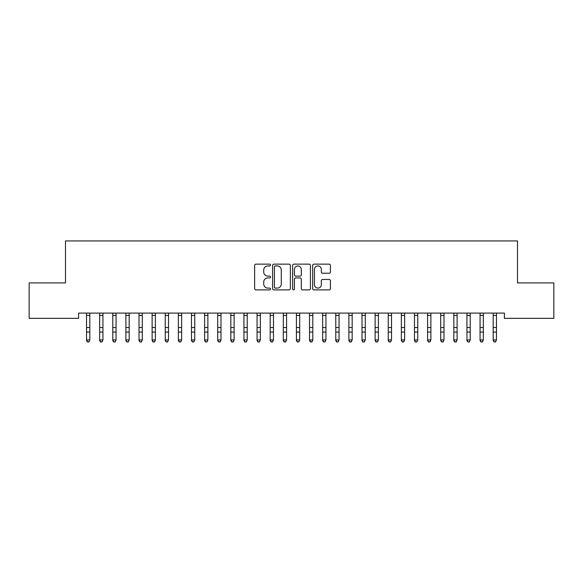 <?xml version="1.0" encoding="UTF-8"?>
<svg xmlns="http://www.w3.org/2000/svg" width="583" height="583" viewBox="0 0 583 583"><rect width="100%" height="100%" fill="white"/><g stroke="black" fill="none" stroke-linecap="round" stroke-linejoin="round"><path stroke-width="0.87" d="M270.512 265.046A0.904 0.904 0 0 0 269.608 264.143L255.93 264.143A1.29 1.29 0 0 0 254.64 265.433L254.64 288.607A1.29 1.29 0 0 0 255.93 289.897L269.608 289.897A0.904 0.904 0 0 0 270.512 288.993A0.904 0.904 0 0 0 269.608 288.097L267.837 288.097A4.117 4.117 0 0 1 263.72 283.972L263.72 282.041A4.117 4.117 0 0 1 267.837 277.923L269.608 277.923A0.904 0.904 0 0 0 270.512 277.02A0.904 0.904 0 0 0 269.608 276.116L267.837 276.116A4.117 4.117 0 0 1 263.72 271.999L263.72 270.067A4.117 4.117 0 0 1 267.837 265.95L269.608 265.95A0.904 0.904 0 0 0 270.512 265.046M329.133 273.223A1.29 1.29 0 0 0 330.415 271.933L330.415 265.433A1.29 1.29 0 0 0 329.133 264.143L313.938 264.143A1.29 1.29 0 0 0 312.648 265.433L312.648 288.607A1.29 1.29 0 0 0 313.938 289.897L329.133 289.897A1.29 1.29 0 0 0 330.415 288.607L330.415 280.751A1.29 1.29 0 0 0 329.133 279.468L322.625 279.468A1.29 1.29 0 0 0 321.342 280.751L321.342 284.65A3.447 3.447 0 0 1 317.895 288.097A3.447 3.447 0 0 1 314.448 284.65L314.448 269.39A3.447 3.447 0 0 1 317.895 265.95A3.447 3.447 0 0 1 321.342 269.39L321.342 271.933A1.29 1.29 0 0 0 322.625 273.223L329.133 273.223M504.397 313.093L78.603 313.093L78.603 318.34L29.15 318.34L29.15 282.923L65.485 282.923L65.485 240.947L517.515 240.947L517.515 282.923L553.85 282.923L553.85 318.34L504.397 318.34L504.397 313.093M290.37 265.433A1.29 1.29 0 0 0 289.088 264.143L273.893 264.143A1.29 1.29 0 0 0 272.604 265.433L272.604 288.607A1.29 1.29 0 0 0 273.893 289.897L289.088 289.897A1.29 1.29 0 0 0 290.37 288.607L290.37 265.433M293.912 264.143L309.107 264.143A1.29 1.29 0 0 1 310.396 265.433L310.396 288.607A1.29 1.29 0 0 1 309.107 289.897L302.606 289.897A1.29 1.29 0 0 1 301.316 288.607L301.316 279.206A1.29 1.29 0 0 0 300.034 277.923L295.719 277.923A1.29 1.29 0 0 0 294.43 279.206L294.43 288.993A0.904 0.904 0 0 1 293.526 289.897A0.904 0.904 0 0 1 292.63 288.993L292.63 265.433A1.29 1.29 0 0 1 293.912 264.143M275.307 265.95A0.904 0.904 0 0 0 274.411 266.846L274.411 287.193A0.904 0.904 0 0 0 275.307 288.097L277.173 288.097A4.117 4.117 0 0 0 281.298 283.972L281.298 270.067A4.117 4.117 0 0 0 277.173 265.95L275.307 265.95M301.316 269.455A3.447 3.447 0 0 0 297.877 266.008A3.447 3.447 0 0 0 294.43 269.455L294.43 274.833A1.29 1.29 0 0 0 295.719 276.116L300.034 276.116A1.29 1.29 0 0 0 301.316 274.833L301.316 269.455M86.539 313.778L86.539 339.94L89.818 339.94L88.835 342.053L87.523 341.806L88.835 342.053M89.818 313.778L89.818 339.94L88.835 341.806M86.371 313.093L86.539 313.508M89.818 313.508L89.986 313.093M87.523 342.053L86.539 340.567L86.539 339.94L87.523 341.806M99.657 313.778L99.657 339.94L102.936 339.94L101.952 342.053L100.64 341.806L101.952 342.053M102.936 313.778L102.936 339.94L101.952 341.806M112.774 313.778L112.774 339.94L116.053 339.94L115.07 342.053L113.758 341.806L115.07 342.053M116.053 313.778L116.053 339.94L115.07 341.806M99.489 313.093L99.657 313.508M102.936 313.508L103.104 313.093M100.64 342.053L99.657 340.567L99.657 339.94L100.64 341.806M112.606 313.093L112.774 313.508M116.053 313.508L116.221 313.093M113.758 342.053L112.774 340.567L112.774 339.94L113.758 341.806M125.892 313.778L125.892 339.94L129.171 339.94L128.187 342.053L126.875 341.806L128.187 342.053M129.171 313.778L129.171 339.94L128.187 341.806M139.009 313.778L139.009 339.94L142.288 339.94L141.305 342.053L139.993 341.806L141.305 342.053M142.288 313.778L142.288 339.94L141.305 341.806M125.724 313.093L125.892 313.508M129.171 313.508L129.339 313.093M126.875 342.053L125.892 340.567L125.892 339.94L126.875 341.806M138.841 313.093L139.009 313.508M142.288 313.508L142.456 313.093M139.993 342.053L139.009 340.567L139.009 339.94L139.993 341.806M152.127 313.778L152.127 339.94L155.406 339.94L154.422 342.053L153.11 341.806L154.422 342.053M155.406 313.778L155.406 339.94L154.422 341.806M151.959 313.093L152.127 313.508M155.406 313.508L155.574 313.093M153.11 342.053L152.127 340.567L152.127 339.94L153.11 341.806M165.244 313.778L165.244 339.94L168.523 339.94L167.54 342.053L166.228 341.806L167.54 342.053M168.523 313.778L168.523 339.94L167.54 341.806M165.076 313.093L165.244 313.508M168.523 313.508L168.691 313.093M166.228 342.053L165.244 340.567L165.244 339.94L166.228 341.806M178.362 313.778L178.362 339.94L181.641 339.94L180.657 342.053L179.345 341.806L180.657 342.053M181.641 313.778L181.641 339.94L180.657 341.806M191.479 313.778L191.479 339.94L194.758 339.94L193.775 342.053L192.463 341.806L193.775 342.053M194.758 313.778L194.758 339.94L193.775 341.806M204.597 313.778L204.597 339.94L207.876 339.94L206.892 342.053L205.58 341.806L206.892 342.053M207.876 313.778L207.876 339.94L206.892 341.806M217.714 313.778L217.714 339.94L220.993 339.94L220.01 342.053L218.698 341.806L220.01 342.053M220.993 313.778L220.993 339.94L220.01 341.806M230.832 313.778L230.832 339.94L234.111 339.94L233.127 342.053L231.815 341.806L233.127 342.053M234.111 313.778L234.111 339.94L233.127 341.806M243.949 313.778L243.949 339.94L247.228 339.94L246.245 342.053L244.933 341.806L246.245 342.053M247.228 313.778L247.228 339.94L246.245 341.806M257.067 313.778L257.067 339.94L260.346 339.94L259.362 342.053L258.05 341.806L259.362 342.053M260.346 313.778L260.346 339.94L259.362 341.806M270.184 313.778L270.184 339.94L273.463 339.94L272.48 342.053L271.168 341.806L272.48 342.053M273.463 313.778L273.463 339.94L272.48 341.806M283.302 313.778L283.302 339.94L286.581 339.94L285.597 342.053L284.285 341.806L285.597 342.053M286.581 313.778L286.581 339.94L285.597 341.806M178.194 313.093L178.362 313.508M181.641 313.508L181.809 313.093M179.345 342.053L178.362 340.567L178.362 339.94L179.345 341.806M191.311 313.093L191.479 313.508M194.758 313.508L194.926 313.093M192.463 342.053L191.479 340.567L191.479 339.94L192.463 341.806M204.429 313.093L204.597 313.508M207.876 313.508L208.044 313.093M205.58 342.053L204.597 340.567L204.597 339.94L205.58 341.806M217.546 313.093L217.714 313.508M220.993 313.508L221.161 313.093M218.698 342.053L217.714 340.567L217.714 339.94L218.698 341.806M230.664 313.093L230.832 313.508M234.111 313.508L234.279 313.093M231.815 342.053L230.832 340.567L230.832 339.94L231.815 341.806M243.781 313.093L243.949 313.508M247.228 313.508L247.396 313.093M244.933 342.053L243.949 340.567L243.949 339.94L244.933 341.806M256.899 313.093L257.067 313.508M260.346 313.508L260.514 313.093M258.05 342.053L257.067 340.567L257.067 339.94L258.05 341.806M270.016 313.093L270.184 313.508M273.463 313.508L273.631 313.093M271.168 342.053L270.184 340.567L270.184 339.94L271.168 341.806M283.134 313.093L283.302 313.508M286.581 313.508L286.749 313.093M284.285 342.053L283.302 340.567L283.302 339.94L284.285 341.806M296.419 313.778L296.419 339.94L299.698 339.94L298.715 342.053L297.403 341.806L298.715 342.053M299.698 313.778L299.698 339.94L298.715 341.806M296.251 313.093L296.419 313.508M299.698 313.508L299.866 313.093M297.403 342.053L296.419 340.567L296.419 339.94L297.403 341.806M309.537 313.778L309.537 339.94L312.816 339.94L311.832 342.053L310.52 341.806L311.832 342.053M312.816 313.778L312.816 339.94L311.832 341.806M309.369 313.093L309.537 313.508M312.816 313.508L312.984 313.093M310.52 342.053L309.537 340.567L309.537 339.94L310.52 341.806M322.654 313.778L322.654 339.94L325.933 339.94L324.95 342.053L323.638 341.806L324.95 342.053M325.933 313.778L325.933 339.94L324.95 341.806M322.486 313.093L322.654 313.508M325.933 313.508L326.101 313.093M323.638 342.053L322.654 340.567L322.654 339.94L323.638 341.806M335.772 313.778L335.772 339.94L339.051 339.94L338.067 342.053L336.755 341.806L338.067 342.053M339.051 313.778L339.051 339.94L338.067 341.806M335.604 313.093L335.772 313.508M339.051 313.508L339.219 313.093M336.755 342.053L335.772 340.567L335.772 339.94L336.755 341.806M348.889 313.778L348.889 339.94L352.168 339.94L351.185 342.053L349.873 341.806L351.185 342.053M352.168 313.778L352.168 339.94L351.185 341.806M348.721 313.093L348.889 313.508M352.168 313.508L352.336 313.093M349.873 342.053L348.889 340.567L348.889 339.94L349.873 341.806M362.007 313.778L362.007 339.94L365.286 339.94L364.302 342.053L362.99 341.806L364.302 342.053M365.286 313.778L365.286 339.94L364.302 341.806M361.839 313.093L362.007 313.508M365.286 313.508L365.454 313.093M362.99 342.053L362.007 340.567L362.007 339.94L362.99 341.806M375.124 313.778L375.124 339.94L378.403 339.94L377.42 342.053L376.108 341.806L377.42 342.053M378.403 313.778L378.403 339.94L377.42 341.806M374.956 313.093L375.124 313.508M378.403 313.508L378.571 313.093M376.108 342.053L375.124 340.567L375.124 339.94L376.108 341.806M388.242 313.778L388.242 339.94L391.521 339.94L390.537 342.053L389.225 341.806L390.537 342.053M391.521 313.778L391.521 339.94L390.537 341.806M388.074 313.093L388.242 313.508M391.521 313.508L391.689 313.093M389.225 342.053L388.242 340.567L388.242 339.94L389.225 341.806M401.359 313.778L401.359 339.94L404.638 339.94L403.655 342.053L402.343 341.806L403.655 342.053M404.638 313.778L404.638 339.94L403.655 341.806M401.191 313.093L401.359 313.508M404.638 313.508L404.806 313.093M402.343 342.053L401.359 340.567L401.359 339.94L402.343 341.806M414.477 313.778L414.477 339.94L417.756 339.94L416.772 342.053L415.46 341.806L416.772 342.053M417.756 313.778L417.756 339.94L416.772 341.806M414.309 313.093L414.477 313.508M417.756 313.508L417.924 313.093M415.46 342.053L414.477 340.567L414.477 339.94L415.46 341.806M427.594 313.778L427.594 339.94L430.873 339.94L429.89 342.053L428.578 341.806L429.89 342.053M430.873 313.778L430.873 339.94L429.89 341.806M427.426 313.093L427.594 313.508M430.873 313.508L431.041 313.093M428.578 342.053L427.594 340.567L427.594 339.94L428.578 341.806M440.712 313.778L440.712 339.94L443.991 339.94L443.007 342.053L441.695 341.806L443.007 342.053M443.991 313.778L443.991 339.94L443.007 341.806M440.544 313.093L440.712 313.508M443.991 313.508L444.159 313.093M441.695 342.053L440.712 340.567L440.712 339.94L441.695 341.806M453.829 313.778L453.829 339.94L457.108 339.94L456.125 342.053L454.813 341.806L456.125 342.053M457.108 313.778L457.108 339.94L456.125 341.806M453.661 313.093L453.829 313.508M457.108 313.508L457.276 313.093M454.813 342.053L453.829 340.567L453.829 339.94L454.813 341.806M466.947 313.778L466.947 339.94L470.226 339.94L469.242 342.053L467.93 341.806L469.242 342.053M470.226 313.778L470.226 339.94L469.242 341.806M466.779 313.093L466.947 313.508M470.226 313.508L470.394 313.093M467.93 342.053L466.947 340.567L466.947 339.94L467.93 341.806M480.064 313.778L480.064 339.94L483.343 339.94L482.36 342.053L481.048 341.806L482.36 342.053M483.343 313.778L483.343 339.94L482.36 341.806M479.896 313.093L480.064 313.508M483.343 313.508L483.511 313.093M481.048 342.053L480.064 340.567L480.064 339.94L481.048 341.806M493.182 313.778L493.182 339.94L496.461 339.94L495.477 342.053L494.165 341.806L495.477 342.053M496.461 313.778L496.461 339.94L495.477 341.806M493.014 313.093L493.182 313.508M496.461 313.508L496.629 313.093M494.165 342.053L493.182 340.567L493.182 339.94L494.165 341.806M89.971 313.122L86.386 313.122M89.818 327.537L86.539 327.537M89.818 332.077L86.539 332.077M89.818 315.425L86.539 315.425M103.089 313.122L99.504 313.122M102.936 327.537L99.657 327.537M102.936 332.077L99.657 332.077M102.936 315.425L99.657 315.425M116.206 313.122L112.621 313.122M116.053 327.537L112.774 327.537M116.053 332.077L112.774 332.077M116.053 315.425L112.774 315.425M129.324 313.122L125.739 313.122M129.171 327.537L125.892 327.537M129.171 332.077L125.892 332.077M129.171 315.425L125.892 315.425M142.441 313.122L138.856 313.122M142.288 327.537L139.009 327.537M142.288 332.077L139.009 332.077M142.288 315.425L139.009 315.425M155.559 313.122L151.974 313.122M155.406 327.537L152.127 327.537M155.406 332.077L152.127 332.077M155.406 315.425L152.127 315.425M168.676 313.122L165.091 313.122M168.523 327.537L165.244 327.537M168.523 332.077L165.244 332.077M168.523 315.425L165.244 315.425M181.794 313.122L178.209 313.122M181.641 327.537L178.362 327.537M181.641 332.077L178.362 332.077M181.641 315.425L178.362 315.425M194.911 313.122L191.326 313.122M194.758 327.537L191.479 327.537M194.758 332.077L191.479 332.077M194.758 315.425L191.479 315.425M208.029 313.122L204.444 313.122M207.876 327.537L204.597 327.537M207.876 332.077L204.597 332.077M207.876 315.425L204.597 315.425M221.146 313.122L217.561 313.122M220.993 327.537L217.714 327.537M220.993 332.077L217.714 332.077M220.993 315.425L217.714 315.425M234.264 313.122L230.679 313.122M234.111 327.537L230.832 327.537M234.111 332.077L230.832 332.077M234.111 315.425L230.832 315.425M247.381 313.122L243.796 313.122M247.228 327.537L243.949 327.537M247.228 332.077L243.949 332.077M247.228 315.425L243.949 315.425M260.499 313.122L256.914 313.122M260.346 327.537L257.067 327.537M260.346 332.077L257.067 332.077M260.346 315.425L257.067 315.425M273.616 313.122L270.031 313.122M273.463 327.537L270.184 327.537M273.463 332.077L270.184 332.077M273.463 315.425L270.184 315.425M286.734 313.122L283.149 313.122M286.581 327.537L283.302 327.537M286.581 332.077L283.302 332.077M286.581 315.425L283.302 315.425M299.851 313.122L296.266 313.122M299.698 327.537L296.419 327.537M299.698 332.077L296.419 332.077M299.698 315.425L296.419 315.425M312.969 313.122L309.384 313.122M312.816 327.537L309.537 327.537M312.816 332.077L309.537 332.077M312.816 315.425L309.537 315.425M326.086 313.122L322.501 313.122M325.933 327.537L322.654 327.537M325.933 332.077L322.654 332.077M325.933 315.425L322.654 315.425M339.204 313.122L335.619 313.122M339.051 327.537L335.772 327.537M339.051 332.077L335.772 332.077M339.051 315.425L335.772 315.425M352.321 313.122L348.736 313.122M352.168 327.537L348.889 327.537M352.168 332.077L348.889 332.077M352.168 315.425L348.889 315.425M365.439 313.122L361.854 313.122M365.286 327.537L362.007 327.537M365.286 332.077L362.007 332.077M365.286 315.425L362.007 315.425M378.556 313.122L374.971 313.122M378.403 327.537L375.124 327.537M378.403 332.077L375.124 332.077M378.403 315.425L375.124 315.425M391.674 313.122L388.089 313.122M391.521 327.537L388.242 327.537M391.521 332.077L388.242 332.077M391.521 315.425L388.242 315.425M404.791 313.122L401.206 313.122M404.638 327.537L401.359 327.537M404.638 332.077L401.359 332.077M404.638 315.425L401.359 315.425M417.909 313.122L414.324 313.122M417.756 327.537L414.477 327.537M417.756 332.077L414.477 332.077M417.756 315.425L414.477 315.425M431.026 313.122L427.441 313.122M430.873 327.537L427.594 327.537M430.873 332.077L427.594 332.077M430.873 315.425L427.594 315.425M444.144 313.122L440.559 313.122M443.991 327.537L440.712 327.537M443.991 332.077L440.712 332.077M443.991 315.425L440.712 315.425M457.261 313.122L453.676 313.122M457.108 327.537L453.829 327.537M457.108 332.077L453.829 332.077M457.108 315.425L453.829 315.425M470.379 313.122L466.794 313.122M470.226 327.537L466.947 327.537M470.226 332.077L466.947 332.077M470.226 315.425L466.947 315.425M483.496 313.122L479.911 313.122M483.343 327.537L480.064 327.537M483.343 332.077L480.064 332.077M483.343 315.425L480.064 315.425M496.614 313.122L493.029 313.122M496.461 327.537L493.182 327.537M496.461 332.077L493.182 332.077M496.461 315.425L493.182 315.425"/></g></svg>
